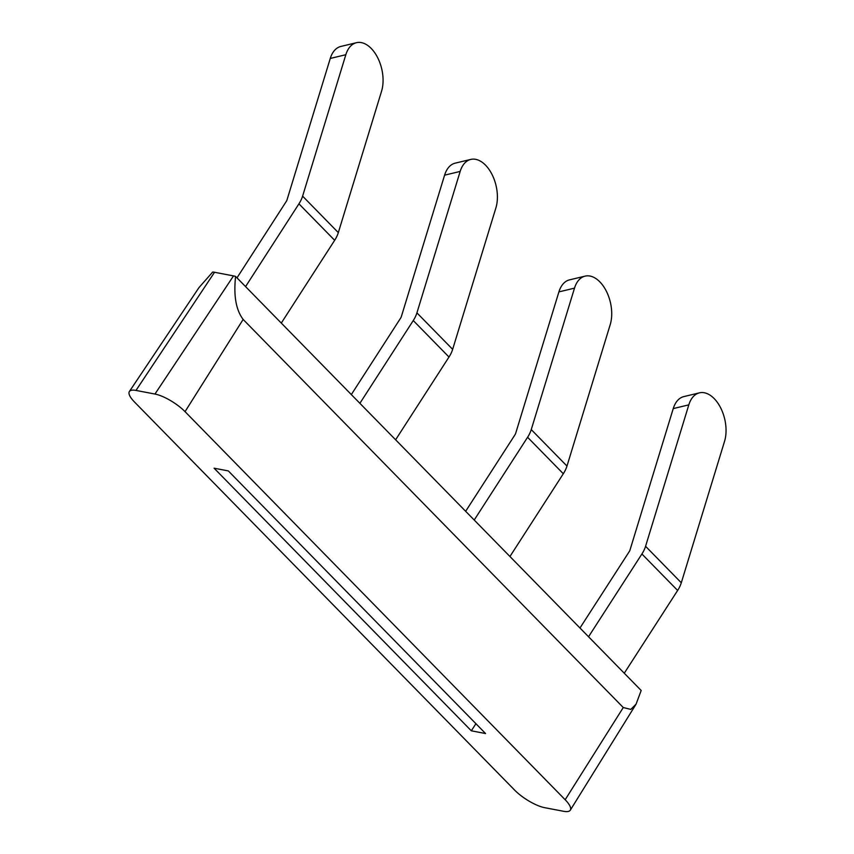 <?xml version="1.0" encoding="UTF-8"?>
<svg xmlns="http://www.w3.org/2000/svg" width="854" height="854" viewBox="0 0 854 854"><rect width="100%" height="100%" fill="white"/><g stroke="black" fill="none" stroke-linecap="round" stroke-linejoin="round"><path stroke-width="1.28" d="M471.323 730.81L485.552 733.533L228.317 470.917L214.098 468.195L471.323 730.81L475.913 723.69M514.599 790.078L134.473 401.988A24.873 7.526 -147.2 0 1 129.392 391.495A24.873 7.526 -147.2 0 1 135.989 390.427L154.958 394.046A24.873 7.526 -147.2 0 1 185.04 411.649L565.167 799.739A24.873 7.526 -147.2 0 1 570.301 810.168A24.873 7.526 -147.2 0 1 563.651 811.3L544.681 807.681A24.873 7.526 -147.2 0 1 514.599 790.078M235.565 276.397C234.423 288.3 233.548 306.607 243.144 319.439L623.271 707.528L630.796 709.407L636.07 704.155L641.183 690.491L235.565 276.397A22.396 6.779 -147.2 0 0 233.505 275.906L154.958 394.046M129.392 391.495L198.993 287.574L212.71 272.031A22.396 6.779 -147.2 0 1 214.535 272.277L233.505 275.906M356.449 42.7A31.107 18.468 -103.5 0 0 345.838 54.709L302.604 196.142L338.323 232.619L381.567 91.186A31.107 18.468 -103.5 0 0 371.202 48.432A31.107 18.468 -103.5 0 0 356.449 42.7L340.874 46.436A31.107 18.468 76.5 0 0 330.263 58.446L287.019 199.879A4.975 2.84 135.6 0 1 286.293 201.416L236.996 277.86M338.323 232.619A24.883 14.219 135.6 0 1 334.661 240.305L281.286 323.079M302.604 196.142A24.883 14.219 135.6 0 1 298.932 203.839L334.661 240.305M245.568 286.602L298.932 203.839M624.263 673.23L677.638 590.456A24.883 14.219 135.6 0 0 681.3 582.77L724.544 441.337A31.107 18.468 -103.5 0 0 714.179 398.583A31.107 18.468 -103.5 0 0 699.426 392.851L683.851 396.587A31.107 18.468 76.5 0 0 673.24 408.596L629.996 550.029A4.975 2.84 135.6 0 1 629.27 551.567L579.973 628.01M588.545 636.753L641.909 553.99L677.638 590.456M641.909 553.99A24.883 14.219 135.6 0 0 645.571 546.293L688.815 404.86A31.107 18.468 -103.5 0 1 699.426 392.851M585.107 276.13A31.107 18.468 -103.5 0 0 574.496 288.15L531.252 429.583L566.981 466.06L610.215 324.627A31.107 18.468 -103.5 0 0 599.85 281.873A31.107 18.468 -103.5 0 0 585.107 276.13L569.522 279.866A31.107 18.468 76.5 0 0 558.911 291.887L515.677 433.32A4.975 2.84 135.6 0 1 514.941 434.857L465.654 511.29M566.981 466.06A24.883 14.219 135.6 0 1 563.309 473.746L509.945 556.509M531.252 429.583A24.883 14.219 135.6 0 1 527.591 437.269L563.309 473.746M474.216 520.033L527.591 437.269M470.778 159.42A31.107 18.468 -103.5 0 0 460.167 171.43L416.923 312.863L452.652 349.339L495.896 207.906A31.107 18.468 -103.5 0 0 485.52 165.153A31.107 18.468 -103.5 0 0 470.778 159.42L455.203 163.146A31.107 18.468 76.5 0 0 444.592 175.166L401.348 316.599A4.975 2.84 135.6 0 1 400.611 318.136L351.325 394.58M452.652 349.339A24.883 14.219 135.6 0 1 448.99 357.025L395.615 439.789M416.923 312.863A24.883 14.219 135.6 0 1 413.261 320.549L448.99 357.025M359.886 403.323L413.261 320.549M623.271 707.528L565.167 799.739M243.144 319.439L185.04 411.649M214.535 272.277L135.989 390.427M345.838 54.709L330.263 58.446M645.571 546.293L681.3 582.77M688.815 404.86L673.24 408.596M574.496 288.15L558.911 291.887M460.167 171.43L444.592 175.166M636.07 704.166L570.301 810.168"/></g></svg>
